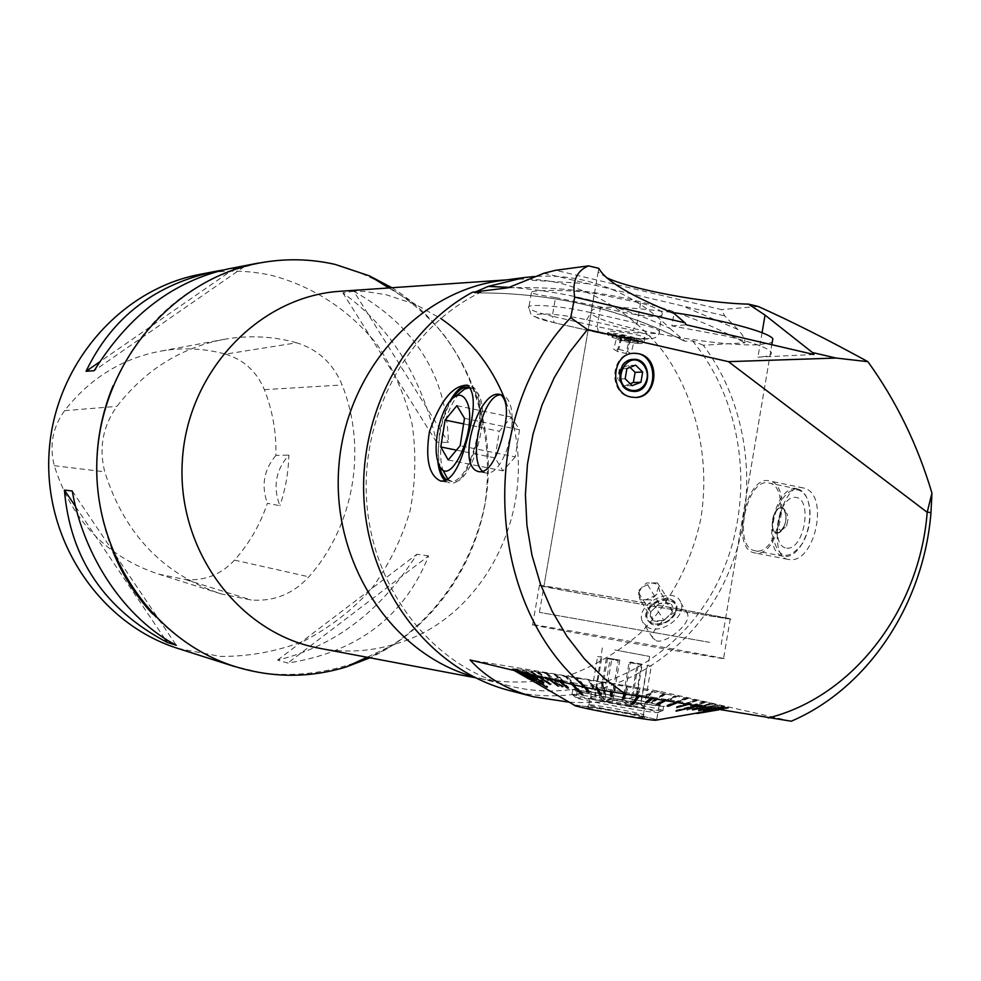 <?xml version="1.0" encoding="UTF-8"?>
<svg xmlns="http://www.w3.org/2000/svg" width="981" height="981" viewBox="0 0 981 981"><rect width="100%" height="100%" fill="white"/><g stroke="black" fill="none" stroke-linecap="round" stroke-linejoin="round"><path stroke-width="0.74" stroke-dasharray="4.91 3.68" d="M791.25 721.219L659.257 691.225L470.071 659.968M529.544 674.168L522.836 672.365L525.289 672.77L547.889 686.59L547.447 687.411M528.918 673.775L571.065 682.322L581.88 693.837L583.143 694.082L582.849 694.953M584.578 687.313L582.739 684.664L571.065 682.322M582.739 684.664L638.889 694.891L632.193 703.144M650.783 698.766L652.757 697.283L638.373 694.72M652.757 697.283L700.213 704.959L698.141 704.53L675.97 710.256L676.988 710.955M703.696 707.424L709.055 706.234L698.141 704.53M709.055 706.234L728.282 708.233L725.56 707.73L696.902 712.562L697.221 713.469M709.398 711.237L709.226 710.318L726.063 707.448L728.773 707.939L709.398 711.237L728.405 708.221L725.56 707.73M726.063 707.448L711.838 703.475L686.639 709.128L686.761 710.023L713.445 703.696L711.838 703.475M713.445 703.696L664.934 693.849L652.39 701.942L651.176 701.709L651.163 702.555L664.811 693.751L663.72 693.616L664.934 693.849M664.811 693.751L602.42 682.322L605.559 693.297L604.247 693.064L604.051 693.874L601.132 682.089L602.849 682.469M601.132 682.089L545.056 672.831L546.858 673.199L563.327 686.381L562.015 687.031L544.099 672.684L546.858 673.199M544.099 672.684L513.921 668.858L516.509 669.336L540.776 683.696L540.09 684.493L513.664 668.846L516.509 669.336M513.664 668.846L512.192 668.919L514.767 669.422L512.057 668.968L514.817 669.765L512.241 669.349L513.811 669.974L524.676 672.635M391.91 287.727C454.988 326.881 492.462 403.032 488.035 479.12C483.437 555.209 437.219 626.393 369.96 657.822M177.904 648.441L220.345 656.424C249.248 656.596 277.132 651.458 304 640.998C329.616 627.717 352.154 610.268 371.627 588.625C388.856 565.068 401.67 539.194 410.046 511.003C415.662 482.1 416.336 453.087 412.094 423.976C405.03 395.466 393.43 369.077 377.293 344.846C350.217 310.732 313.479 286.378 271.7 275.416C248.07 270.143 224.195 269.787 200.087 274.337M353.785 291.296L342.86 292.829C390.659 327.593 421.891 377.366 436.545 442.149L448.427 442.443C446.674 376.042 415.135 325.655 353.785 291.296L448.427 442.443M222.945 270.033L244.318 266.636L228.647 268.819M428.587 555.908L416.913 554.253C380.886 611.126 334.46 646.393 277.635 660.078L287.85 663.082C357.734 652.034 404.65 616.301 428.587 555.908L287.85 663.082M296.667 342.798C273.343 336.311 249.554 335.097 225.311 339.132C181.669 347.164 145.531 369.579 116.911 406.392C102.821 426.195 98.762 448.01 104.746 471.812C124.379 533.909 163.238 574.633 221.35 593.983L251.295 600.004C273.883 601.721 293.074 593.983 308.868 576.816C354.141 525.914 367.421 448.611 342.136 384.969C333.221 363.497 318.065 349.444 296.667 342.798L225.458 354.129C204.502 348.402 183.165 347.36 161.448 350.99C122.38 358.188 90.08 378.09 64.562 410.683C52.631 427.336 49.197 445.681 54.274 465.693C71.772 520.641 106.537 556.779 158.554 574.118L185.397 579.55C204.673 581.059 221.056 574.584 234.545 560.126C249.297 543.437 260.247 524.492 267.396 503.278L279.904 505.742C272.693 486.895 275.686 469.997 288.88 455.049C288.439 472.413 285.446 489.311 279.904 505.742M225.458 354.129C243.742 359.696 256.715 371.541 264.367 389.665C272.632 410.781 276.47 432.707 275.882 455.442L288.88 455.049M275.882 455.442C263.889 469.641 261.069 485.583 267.396 503.278M436.545 442.149L342.86 292.829M234.533 268.512L99.633 361.903M244.318 266.636L94.176 370.683M75.598 506.65L164.514 638.324M72.251 491.003L176.298 645.277M277.635 660.078L416.913 554.253M483.044 471.567L485.926 473.075C493.418 474.019 500.359 466.38 506.736 450.156L510.905 434.325C513.897 412.609 511.285 399.574 503.069 395.22L501.291 394.914M682.2 609.593L730.281 618.717C751.667 623.732 551.898 589.017 539.391 585.571C525.301 582.371 615.332 597.466 682.2 609.593M675.235 650.648L723.524 658.692C745.278 661.623 545.51 626.025 532.646 624.664C518.336 622.653 608.22 639.072 675.235 650.648M659.257 691.225C627.337 700.091 597.355 703.757 569.299 702.212M509.691 690.587C590.746 711.446 677.601 668.515 719.232 592.009C761.023 515.515 754.708 413.541 703.316 345.238L744.898 342.823C745.352 339.401 742.973 334.938 737.761 329.432L724.652 315.882L721.525 309.591L555.7 270.278M758.166 306.452L721.525 309.591M788.957 559.513L787.768 559.317C766.259 555.908 780.913 480.408 803.206 487.937C830.282 492.756 815.125 564.553 788.957 559.513M679.833 609.226L725.695 617.92C746.112 622.714 555.847 589.642 543.915 586.356C530.488 583.315 616.227 597.687 679.833 609.226M813.948 354.509L757.933 357.133C769.092 356.569 773.335 354.693 770.674 351.505C766.186 347.176 751.36 342.026 726.21 336.054L671.85 325.9L673.996 313.393M606.381 277.574L598.165 271.945L598.815 268.328M509.482 287.347C566.466 291.394 619.98 305.116 670.023 328.525C645.817 304.502 617.564 288.524 585.252 280.615C568.637 276.691 551.751 275.33 534.596 276.507M501.745 280.517L509.605 279.671C527.165 278.248 544.455 279.524 561.463 283.509C601.721 294.508 637.258 318.641 663.892 352.498C697.111 399.672 710.428 460.874 700.667 519.587C690.857 563.965 670.636 601.905 639.992 633.407C618.337 652.058 594.363 666.197 568.073 675.786C540.985 682.457 513.59 683.769 485.889 679.735L472.903 676.522M670.023 328.525L685.081 341.265C620.568 308.353 550.427 292.24 474.669 292.927L481.009 292.142L472.511 292.215M703.316 345.238L692.451 340.799L685.081 341.265M692.451 340.799C746.615 406.011 756.241 507.668 716.351 584.884C676.682 662.15 590.427 706.418 509.715 685.989C434.191 667.117 373.43 591.359 366.808 503.032C359.953 414.755 408.636 326.575 481.009 292.142M474.669 292.927L475.859 291.798M656.154 640.752C665.363 644.186 691.409 624.014 687.595 613.983C685.719 599.82 649.802 627.117 652.561 637.748L656.154 640.752M343.056 291.075L364.748 291.406L386.109 294.717L415.601 304.49L440.727 318.445M505.877 401.732C544.234 496.043 490.659 616.73 395.466 643.965C371.358 651.347 346.82 652.929 321.854 648.723M543.952 273.233L724.652 315.882M450.046 401.045L443.547 416.202L439.623 431.162L437.759 460.96M445.251 480.776L448.771 482.627C472.278 491.444 494.265 390.389 469.789 385.668L467.851 385.325M447.974 479.341L451.603 481.328C470.377 488.943 492.707 413.43 477.514 392.829L471.849 387.961L469.911 387.63M459.218 393.528C451.297 402.835 445.656 416.398 442.296 434.227C439.942 448.317 440.064 460.175 442.701 469.789L437.796 461.107M452.83 398.114C446.784 407.593 442.456 419.463 439.844 433.725L438.176 450.242L439.169 464.736M446.993 479.967L449.114 480.849C470.549 489.176 492.352 398.139 471.162 388.255M671.85 325.9L686.332 324.809M555.54 297.574L600.556 306.894C628.392 314.594 666.675 320.419 662.285 313C660.495 309.886 653.26 306.55 640.593 303.006L594.314 293.331C565.314 288.806 526.331 290.376 531.395 292.718C533.639 293.908 541.696 295.526 555.54 297.574L552.303 316.262L597.171 326.526L600.556 306.894M633.297 353.332L632.831 353.344C610.476 353.393 608.073 393.479 630.207 397.084L634.707 397.477M633.861 391.468L630.476 391.186C614.364 388.537 616.178 359.353 632.463 359.402L632.831 359.389M671.789 599.808L676.167 604.59L675.872 611.506C669.716 622.15 661.292 626.074 650.599 623.266L646.405 618.692C641.868 608.527 661.427 593.983 671.789 599.808M650.918 623.781L646.724 619.207C640.887 605.547 672.255 590.623 676.473 605.105C680.839 615.32 661.096 629.741 650.918 623.781M647.73 627.313L642.31 621.414C634.658 603.634 675.504 584.186 680.986 603.082C686.614 616.362 660.924 635.087 647.73 627.313M613.554 335.796L633.199 339.647L638.41 342.185L637.025 343.362C626.136 342.504 617.797 340.272 612.009 336.667L613.554 335.796M637.343 342.062C626.442 341.216 618.116 338.985 612.328 335.379C610.145 332.081 638.079 338.163 638.95 341.18L637.343 342.062M640.593 303.006L637.11 323.325L632.635 330.425C654.02 335.919 656.939 338.752 641.402 338.911L598.594 332.853L597.171 326.526C625.216 333.135 664.002 336.103 659.195 331.1C657.209 328.917 649.851 326.33 637.11 323.325L590.979 312.669L594.314 293.331M641.402 338.911L645.032 337.881C643.585 334.668 604.566 328.831 607.828 332.301C611.433 334.619 620.151 336.667 634.008 338.445M641.721 343.473C633.959 344.245 608.048 337.305 607.337 334.276C604.333 329.751 642.739 338.102 643.953 342.259L641.721 343.473M755.652 553.063L754.487 552.879C729.901 548.87 746.173 473.173 769.962 481.033C793.224 485.092 778.828 557.576 755.652 553.063M756.02 550.942L754.88 550.746C731.777 546.969 747.081 475.748 769.447 483.143C791.348 486.944 777.835 555.136 756.02 550.942M781.465 530.353L786.529 526.159L788.233 518.25L787.13 513.762L784.567 511.91C778.264 511.027 775.039 530.243 781.465 530.353M796.621 489.74C803.88 490.672 808.295 497.244 809.852 509.458C810.735 521.61 808.283 532.928 802.507 543.437C788.148 561.34 778.24 558.986 772.82 536.374C770.392 515.27 783.794 488.734 796.621 489.74M796.032 488.746C773.592 486.012 761.195 552.83 783.512 556.313L784.665 556.497C790.894 556.852 796.695 552.634 802.066 543.83C808.001 533.051 810.502 521.426 809.607 508.967C808.258 497.759 804.395 491.125 798.031 489.065L796.032 488.746M786.823 548.158C804.371 550.218 813.102 498.041 795.346 497.355C777.982 496.128 769.484 546.638 786.823 548.158M625.155 378.789L617.674 379.034L624.664 385.852L630.194 383.718M632.169 385.643L624.664 385.852M635.676 365.177L628.147 365.508L619.428 368.856L617.674 379.034M630.023 367.348L628.147 365.508M626.92 368.537L619.428 368.856M650.611 612.021L650.244 616.89L652.905 620.458L650.611 612.021L659.207 603.634L650.611 612.021L637.809 591.42L639.943 597.588L642.31 599.256L645.572 599.82L655.455 595.541L658.643 587.079L656.314 584.014L651.973 582.935L642.15 587.19L639.281 591.408L638.938 595.626L640.066 599.845L651.09 599.808L659.821 591.298L657.478 582.886L646.491 582.972L637.809 591.42M670.146 603.609L665.155 602.322L659.207 603.634L670.146 603.609L672.512 612.021L673.076 608.465L672.365 605.951L657.478 582.886M663.867 620.495L672.512 612.021L663.867 620.495L653.493 620.801L658.717 621.758L663.867 620.495L651.09 599.808M652.905 620.458L640.066 599.845M672.512 612.021L659.821 591.298M659.207 603.634L646.491 582.972M675.443 612.021C681.292 596.362 653.395 596.522 647.718 612.021C641.611 627.632 669.729 627.791 675.443 612.021M515.283 456.888L502.971 470.868L495.086 457.906L499.292 431.26L511.444 417.084L519.55 429.752L515.283 456.888L460.15 445.73M456.459 450.12L495.086 457.906M463.621 423.902L499.292 431.26M456.864 405.668L511.444 417.084M464.504 418.335L519.55 429.752M448.207 459.942L502.971 470.868M618.815 349.371L627.484 351.529L631.016 353.614L625.927 353.54L617.319 351.382L613.75 349.297L618.815 349.371L622.077 336.164L630.746 338.322L627.484 351.529M630.746 338.322L634.266 340.456L631.016 353.614M634.266 340.456L629.164 340.407L625.927 353.54M629.164 340.407L620.556 338.261L617.319 351.382M620.556 338.261L617 336.14L613.75 349.297M617 336.14L622.077 336.164M633.064 338.335C622.481 335.122 615.798 334.104 613.039 335.294C612.132 338.053 642.028 344.589 637.993 340.738L633.064 338.335M543.266 682.653L543.56 682.065L531.212 674.131M525.289 672.77L547.889 686.59M547.263 686.442L546.92 687.092M533.333 680.373L533.713 679.661L519.746 671.396M533.713 679.661L520.175 671.507M517.919 671.396L517.171 670.955M530.427 679.575L530.856 678.815L516.447 670.428M530.856 678.815L516.705 670.514M515.074 670.722L513.811 669.974M512.143 669.3L528.955 679.011L529.409 678.202L514.817 669.765M529.409 678.202L514.902 669.827M512.107 668.944L528.845 678.68L529.384 677.859L514.841 669.398M529.384 677.859L514.767 669.422M528.918 678.656L512.192 668.919M516.264 669.324L540.543 683.696M513.921 668.858L540.09 684.493M540.776 683.696L540.323 684.493M516.852 669.054L532.622 678.68L533.468 677.92L519.771 669.557M533.468 677.92L519.354 669.52M533.026 678.705L517.269 669.091M521.585 669.557L536.509 679.048L537.49 678.325L524.528 670.072M537.49 678.325L523.964 670.011M537.061 679.11L522.15 669.618M527.79 670.342L541.622 679.661L542.726 678.962L530.709 670.869M542.726 678.962L529.998 670.771M542.321 679.759L528.489 670.428M535.332 671.384L547.889 680.507L549.102 679.833L538.189 671.911M549.102 679.833L537.355 671.789M548.722 680.618L536.166 671.507M545.902 673.064L562.371 686.246M545.056 672.831L562.015 687.031M563.327 686.381L562.959 687.178M553.958 674.217L563.413 682.813L564.786 682.187L556.57 674.707M564.786 682.187L555.516 674.548M564.467 682.984L555.013 674.376M564.749 675.946L572.426 684.248L573.578 684.431L573.873 683.634L567.177 676.424M573.873 683.634L572.732 683.45L566.037 676.24M573.578 684.431L565.89 676.13M582.125 685.829L583.339 686.038L583.597 685.241L582.383 685.032L582.125 685.829L576.313 677.846M582.383 685.032L577.331 678.092M583.597 685.241L578.545 678.3M583.339 686.038L577.527 678.055M588.502 679.907L592.34 687.546L593.615 687.767L593.836 686.958L590.488 680.323M593.836 686.958L592.561 686.749L589.225 680.103M593.615 687.767L589.765 680.127M601.549 682.236L604.247 693.064M602.42 682.322L605.363 694.107L604.051 693.874M605.559 693.297L605.363 694.107M614.032 684.37L613.763 691.286L615.087 691.519L615.467 684.689M615.246 690.71L613.922 690.465L614.155 684.456M615.087 691.519L615.345 684.603M627.031 686.7L624.676 693.248L626.001 693.493L628.159 686.97M625.449 694.609L626.148 692.635L624.799 692.427L626.834 686.737M626.001 693.493L628.343 686.933M639.943 689.067L635.516 695.235L636.828 695.48L640.74 689.287M636.902 694.646L635.602 694.413L639.44 689.042M636.828 695.48L641.231 689.3M652.598 691.421L646.136 697.233L647.399 697.466L653.064 691.58M647.448 696.633L646.185 696.387L651.801 691.347M647.399 697.466L653.849 691.666M663.72 693.616L651.176 701.709M666.013 693.984L652.377 702.788L651.163 702.555M652.39 701.942L652.377 702.788M676.424 696.007L666.087 701.096L667.215 701.329L667.203 700.471L676.179 696.044M667.203 700.471L666.062 700.25L675.051 695.811M667.215 701.329L677.552 696.228M687.24 698.153L675.124 702.923L676.167 703.132L676.117 702.273L686.663 698.129M676.117 702.273L675.075 702.053L685.609 697.92M676.167 703.132L688.294 698.374M697.123 700.176L684.297 704.836L684.223 703.953L696.191 700.091M684.223 703.953L695.247 699.894M684.297 704.836L698.067 700.373M705.903 702.04L691.482 706.394L691.372 705.498L704.628 701.881M691.372 705.498L703.806 701.697M691.482 706.394L706.725 702.212M711.151 703.328L686.639 709.128M714.131 703.855L686.761 710.023M687.313 709.288L687.436 710.183M719.6 705.143L702.519 708.981L702.371 708.074L717.687 704.861M702.371 708.074L717.148 704.726M702.519 708.981L720.14 705.278M724.26 706.332L706.173 709.962L706.013 709.055L722.065 705.989M706.013 709.055L721.685 705.891M706.173 709.962L724.64 706.443M727.326 707.252L708.49 710.722L708.319 709.815L724.885 706.86M708.319 709.815L724.665 706.786M708.49 710.722L727.546 707.338M709.226 710.318L726.014 707.399M725.695 707.718L697.05 712.549M728.282 708.233L718.607 709.864M706.884 711.335L706.749 710.563L723.353 707.718M706.749 710.563L723.659 707.73M717.491 709.68L726.038 708.221M703.5 711.225L703.352 710.293L719.453 707.375M703.352 710.293L719.944 707.424M714.634 709.214L722.053 707.877M698.693 710.685L698.558 709.754L713.898 706.737M698.558 709.754L714.548 706.811M710.023 708.466L716.363 707.215M692.549 709.888L692.439 708.956L706.761 705.78M692.439 708.956L707.571 705.891M699.097 704.677L676.939 710.403M700.213 704.959L695.713 706.124M675.97 710.256L676.068 711.188M676.645 707.559L676.583 706.627L688.159 703.009M676.583 706.627L689.251 703.181M686.234 704.566L689.986 703.402M667.129 706.062L667.105 705.131L677 701.231M667.105 705.131L678.202 701.427M675.418 702.801L678.533 701.574M656.78 704.37L656.792 703.451L664.836 699.232M656.792 703.451L658.079 703.659L666.136 699.453M663.512 700.851L666.05 699.527M645.768 702.531L645.817 701.599L651.887 697.05M645.817 701.599L646.786 701.771M651.188 698.84L653.26 697.283M639.796 694.965L638.361 696.731M638.889 694.891L637.503 696.596M631.629 703.046L631.531 703.953M622.567 698.472L624.554 692.279M625.277 694.585L626.001 692.525M624.002 694.364L624.701 692.378M610.783 692.034L610.66 689.766M612.156 695.664L612.107 690.035M610.55 691.985L610.44 689.815M597.956 689.753L596.963 687.252M600.139 693.444L598.361 687.509M597.331 689.643L596.362 687.227M585.62 687.558L583.683 684.75M588.465 691.249L589.471 691.433L585.032 685.008M572.34 682.568L583.143 694.082M569.789 682.175L571.739 684.248M567.386 687.411L559.317 680.017M567.484 687.129L568.661 687.374L560.494 680.25M559.489 681.329L557.748 679.796M558.25 685.694L548.661 677.859M558.434 685.278L549.716 678.067M548.158 678.619L546.809 677.589M550.169 684.1L539.243 675.884M550.415 683.585L540.151 676.081M538.091 676.216L537.147 675.566M656.645 720.275L656.583 720.275C650.366 721.207 564.627 705.18 574.829 705.02L596.607 707.755C621.39 711.691 656.031 718.693 657.012 720.005C655.848 718.644 621.304 711.679 596.583 707.755L574.326 705.131M728.405 708.221L718.619 709.864M717.7 709.717L726.345 708.233M715.039 709.275L722.531 707.926M710.612 708.552L717.013 707.301M704.456 707.546L709.864 706.345M701.17 705.106L696.645 706.271M687.301 704.738L691.078 703.561M676.62 702.997L679.735 701.771M664.824 701.059L667.35 699.747M652.169 698.999L654.131 697.516M640.311 695.137L638.938 696.829M611.985 692.243L611.874 690.072M598.729 689.901L597.772 687.485M585.964 687.62L584.087 684.922M571.065 682.42L573.088 684.566M560.74 681.623L558.912 680.029M549.286 678.889L547.852 677.797M539.047 676.436L538.066 675.762M530.341 674.364L529.679 673.935M518.311 671.495L517.612 671.078M515.27 670.759L514.069 670.06M514.252 670.526L512.241 669.349M596.988 692.844C627.95 697.834 670.636 706.479 663.647 706.394C656.78 707.056 561.512 689.41 572.806 689.594L596.988 692.844M596.252 697.16L571.69 694.008C564.798 694.622 652.181 710.857 662.249 710.808L662.898 710.82C669.9 710.833 627.215 702.126 596.252 697.16M597.87 700.226L575.737 697.442C569.667 698.067 648.183 712.672 657.344 712.598L657.944 712.598C664.26 712.586 625.804 704.689 597.87 700.226M533.713 680.606L534.167 679.784M530.672 679.71L531.126 678.901M529.053 679.073L529.507 678.263M528.845 678.68L529.311 677.883M532.622 678.68L533.063 677.883M536.509 679.048L536.938 678.263M541.622 679.661L542.027 678.877M547.889 680.507L548.269 679.723M563.413 682.813L563.732 682.028M572.426 684.248L572.732 683.45M592.34 687.546L592.561 686.749M613.763 691.286L613.922 690.465M624.676 693.248L624.799 692.427M635.516 695.235L635.602 694.413M646.136 697.233L646.185 696.387M666.087 701.096L666.062 700.25M675.124 702.923L675.075 702.053M683.365 704.64L683.279 703.757M690.661 706.21L690.563 705.327M701.979 708.846L701.832 707.939M705.805 709.852L705.646 708.944M708.282 710.649L708.11 709.729M709.373 711.188L709.202 710.269M707.191 711.286L707.068 710.587M703.966 711.139L703.843 710.342M699.318 710.563L699.22 709.839M693.334 709.717L693.248 709.067M612.205 696.608L612.389 695.701M600.544 694.45L600.764 693.567M589.213 692.316L589.471 691.433M568.318 688.233L568.661 687.374M559.109 686.357L559.477 685.498M550.93 684.628L551.334 683.782M543.915 683.07L544.332 682.236L531.972 674.303M543.56 682.065L544.332 682.236M614.793 649.949L649.606 656.436L614.793 649.949M599.072 693.346L577.331 690.416C567.19 690.268 652.929 706.148 659.085 705.547C665.376 705.621 626.969 697.834 599.072 693.346M606.344 658.374L599.734 697.037L594.731 695.811L600.813 657.074L601.905 657.196L595.344 695.468L601.12 696.203L607.644 658.079L619.808 660.139L613.309 698.19L624.002 700.127L630.501 662.052L642.261 664.26L635.749 702.482L640.9 703.72L647.423 665.339L648.036 665.608L647.117 665.498L640.544 704.125L634.842 703.402L641.451 664.64L629.103 662.555L622.481 701.39L611.568 699.416L618.189 660.605L606.344 658.374L618.189 660.605M630.293 706.651C611.384 703.635 585.804 698.386 589.998 698.398L590.194 698.398C595.308 698.141 649.643 708.221 644.652 708.503L630.293 706.651M622.481 701.39L630.084 705.866L634.842 703.402M599.734 697.037L602.959 700.949L611.568 699.416M595.344 695.468L594.731 695.811M613.309 698.19L604.872 699.686L601.12 696.203M635.749 702.482L631.457 704.505L624.002 700.127M640.544 704.125L644.235 707.632L640.9 703.72M629.189 713.138C610.268 710.146 584.701 704.836 588.894 704.787L589.017 704.787C593.726 704.346 649.103 714.659 643.499 714.941L629.189 713.138M629.471 716.118L644.615 717.994C650.501 717.651 591.997 706.737 586.981 707.24C581.831 707.178 609.152 712.905 629.471 716.118M647.117 665.498L651.298 666.136L647.423 665.339M644.235 707.632L651.298 666.136M630.084 705.866L637.221 664.002L641.451 664.64M629.103 662.555L637.221 664.002M642.261 664.26L630.501 662.052M631.457 704.505L638.447 663.475M619.808 660.139L607.644 658.079M604.872 699.686L611.874 658.717M601.905 657.196L597.613 656.547L601.316 657.319M590.537 697.883L597.613 656.547M602.959 700.949L610.108 659.158M777.173 532.744L779.27 532.34C786.137 526.061 787.768 518.483 784.175 509.605C776.167 499.758 766.48 531.861 777.173 532.744M776.977 532.806C768.319 532.634 772.685 506.711 781.17 507.876L783.942 509.384C787.694 518.409 786.026 526.098 778.963 532.45L776.977 532.806M776.927 533.063C785.622 533.983 789.975 508.048 781.207 507.606C772.562 506.907 768.27 532.425 776.927 533.063M709.717 642.371L539.427 612.365L709.717 642.371M671.249 312.314C616.338 305.361 589.618 305.594 591.077 313.025C597.637 325.165 718.766 347.752 760.054 344.625L772.219 342.357M152.68 613.971C176.188 638.656 203.545 656.13 234.753 666.393L262.368 673.015C306.33 678.214 350.192 669.091 388.709 647.607C438.409 615.884 473.161 562.984 484.957 503.842C493.823 444.16 479.145 382.185 443.633 334.521C415.086 300.456 377.501 275.894 335.024 264.465C309.861 258.825 284.429 258.457 258.714 263.362M258.677 263.374C191.651 278.003 143.103 318.825 113.073 385.803M96.923 477.968C98.125 503.682 103.496 528.305 113.023 551.825M64.562 410.683L116.911 406.392M54.274 465.693L104.746 471.812M185.397 579.55L251.295 600.004M234.545 560.126L308.868 576.816M264.367 389.665L342.136 384.969M762.065 332.718L757.933 357.133M588.342 283.705L526.245 279.916M737.761 329.432L682.408 305.913M507.864 287.838C593.934 285.348 672.941 303.681 744.898 342.823M586.601 319.855L590.979 312.669C562.285 305.851 524.099 303.055 528.747 307.948C530.807 310.303 538.667 313.074 552.303 316.262L554.142 322.675C512.278 313.479 545.044 310.143 586.601 319.855L632.635 330.425M599.121 332.915L554.142 322.675M161.448 350.99L225.311 339.132M158.554 574.118L221.35 593.983M479.783 471.849L485.926 473.075M500.837 394.742L503.069 395.22M539.391 585.571L532.646 624.664M730.281 618.717L723.524 658.692M598.165 271.945L543.915 586.356M770.674 351.505L725.695 617.92M509.715 685.989L478.176 677.957M509.605 279.671L506.613 279.879M485.889 679.735L475.27 677.724M415.601 304.49L388.905 287.936M395.466 643.965L367.004 657.258M441.352 481.18L448.771 482.627M467.447 385.165L469.789 385.668M449.114 480.849L451.603 481.328M469.359 387.434L471.849 387.961M633.775 353.295L632.831 353.344M635.185 397.464L634.229 397.489M633.211 359.365L632.463 359.402M634.229 391.468L633.481 391.48M687.595 613.983L680.986 603.082M652.561 637.748L642.31 621.414M612.328 335.379L612.009 336.667M638.95 341.18L638.631 342.479M531.395 292.718L528.747 307.948C533.689 318.923 524.761 312.878 553.627 322.614L598.594 332.853C617.135 336.863 633.052 338.948 646.356 339.083C655.173 339.083 659.453 336.422 659.195 331.1L662.298 313.013M607.828 332.301L607.337 334.276M645.032 337.881L643.953 342.259M803.206 487.937L769.962 481.033M787.768 559.317L754.487 552.879M683.463 340.652C619.391 308.144 549.74 292.24 474.534 292.939M786.529 526.159L788.233 518.25M798.031 489.065L769.447 483.143M783.512 556.313L754.88 550.746M451.052 399.868L456.153 395.907M613.039 335.294L611.96 336.409M637.993 340.738L638.41 342.185M716.915 709.594L725.143 708.159M529.151 678.901L512.057 668.968M662.898 710.82L663.647 706.394M572.046 693.959L572.806 689.594M657.344 712.598L662.249 710.808M575.737 697.442L571.69 694.008M656.681 720.066L657.944 712.598M577.331 690.416L576.08 697.393M659.085 705.547L656.583 720.275M602.371 647.951L600.813 657.074M649.606 656.436L648.036 665.608M592.659 696.657L590.194 698.398M643.34 706.627L644.652 708.503M643.401 714.953L644.492 708.515M588.894 704.787L589.998 698.398M589.017 704.787L586.981 707.24M643.499 714.941L644.615 717.994M721.207 644.492L771.826 344.711M539.427 612.365L591.077 313.025"/><path stroke-width="1.47" d="M569.299 702.212L533.529 696.768C507.533 690.023 486.38 677.748 470.071 659.968L585.547 687.546L791.25 721.219C868.43 688.208 923.783 603.634 930.969 512.683L931.95 493.124C917.591 444.81 896.242 400.996 867.903 361.682C827.854 339.696 791.275 321.29 758.166 306.452L748.466 304.122C705.008 303.239 630.145 289.272 606.381 277.574M369.96 657.822L346.281 666.933C309.395 678.165 272.277 678.03 234.925 666.516C151.847 640.556 91.27 550.476 97.119 455.944C102.478 361.376 173.294 279.082 258.849 263.129C284.576 258.273 310.033 258.702 335.208 264.429L369.469 275.882L391.91 287.727M258.616 263.031L228.647 268.819C173.98 280.75 129.149 314.705 94.176 370.683L86.07 371.284C111.846 317.403 155.268 284.036 216.335 271.197L200.087 274.337C119.989 289.321 54.016 365.594 49.05 453.087C43.63 540.568 100.136 624.088 177.904 648.441L234.68 666.59M176.298 645.277L167.285 642.432C104.477 609.275 70.178 558.496 64.403 490.071L72.251 491.003C83.925 557.919 125.568 618.753 176.298 645.277M216.335 271.197L222.945 270.033M99.633 361.903L86.07 371.284M64.403 490.071L75.598 506.65M164.514 638.324L167.285 642.432M498.789 448.538C492.891 464.884 486.331 472.609 479.096 471.714C454.436 467.042 479.451 386.477 500.837 394.742C508.955 402.1 508.281 420.027 498.789 448.538M501.291 394.914C483.13 392.486 467.005 460.543 483.044 471.567M464.773 447.544C457.906 470.598 449.85 481.769 440.641 481.033C428.93 475.564 425.178 459.133 429.408 431.738C440.285 400.579 452.964 385.067 467.447 385.177C476.055 392.829 475.172 413.614 464.773 447.544M585.547 687.546C484.761 604.762 476.472 415.122 570.684 317.672L587.423 329.53L728.442 361.658L927.192 512.29L931.95 493.124M533.529 696.768L509.691 690.587C434.24 671.36 373.123 596.632 364.65 508.452C355.993 420.334 401.572 330.609 472.511 292.215L507.864 287.838L543.952 273.233L555.7 270.278L588.539 265.876C576.644 270.817 572.033 281.228 574.719 297.12L570.684 317.672M588.539 265.876L598.815 268.328C605.461 280.725 630.525 295.747 673.996 313.393L684.996 322.823L574.719 297.12M728.442 361.658L836.155 358.053L812.464 352.535L765.045 315.109L748.466 304.122M534.596 276.507L524.479 277.525L488.121 286.427L509.482 287.347M472.903 676.522C391.529 653.653 331.492 562.567 338.788 467.189C345.471 371.762 418.041 290.866 501.745 280.517L524.479 277.525M475.859 291.798L488.121 286.427M638.594 353.7L633.775 353.295C611.408 353.332 609.005 393.467 631.151 397.072L635.185 397.464C657.871 398.2 661.022 357.611 638.594 353.7M768.221 717.982C853.826 696.657 919.786 608.858 927.192 512.29M587.423 329.53L569.483 352.314L554.253 377.636L542.015 405.043L533.026 434.056L527.447 464.136L525.411 494.743L526.932 525.326L531.984 555.307L540.47 584.149L552.205 611.335L566.957 636.387L584.443 658.889L604.321 678.435L626.234 694.744M440.727 318.445C470.635 339.132 492.352 366.894 505.877 401.732M321.854 648.723L317.329 647.865C238.199 632.426 176.69 549.593 182.319 460.996C187.199 372.351 258.077 297.366 338.482 291.394L343.056 291.075M836.155 358.053L867.903 361.682M684.996 322.823L686.332 324.809L813.948 354.509L812.464 352.535M437.759 460.96C438.765 470.622 441.266 477.232 445.251 480.776M467.851 385.325C461.867 385.349 455.92 390.585 450.046 401.045M469.911 387.63L464.663 389.028L456.153 395.907M439.169 464.736C440.616 472.535 443.228 477.612 446.993 479.967M471.162 388.255L469.359 387.434C464.062 386.085 458.544 389.641 452.83 398.114M442.701 469.789L447.974 479.341M634.707 397.477C659.735 397.403 658.3 351.603 633.297 353.332M631.224 391.174L634.229 391.468C652.782 391.799 651.715 357.697 633.211 359.365C616.914 359.316 615.099 388.525 631.224 391.174M632.831 359.389L638.643 360.64L643.499 364.442C648.416 371.345 648.649 378.421 644.174 385.668L639.563 389.788L633.861 391.468M640.924 382.259L642.665 372.044L635.676 365.177L626.92 368.537L625.155 378.789L632.169 385.643L640.924 382.259L633.358 382.492L635.099 372.339L630.023 367.348M630.194 383.718L633.358 382.492M642.665 372.044L635.099 372.339M631.372 390.279C608.588 384.932 627.497 346.207 643.659 365.03C648.306 371.541 648.527 378.225 644.296 385.067C640.851 389.445 636.534 391.186 631.372 390.279M440.8 446.968L448.207 459.942L460.15 445.73L464.504 418.335L456.864 405.668L445.092 420.076L440.8 446.968L456.459 450.12M445.092 420.076L463.621 423.902M465.57 399.402C461.683 393.675 456.839 393.822 451.052 399.868C439.954 411.358 432.658 445.116 437.796 461.107C447.373 498.005 481.413 423.669 465.57 399.402M530.341 674.364L543.143 682.899L529.544 674.168M522.763 672.549L546.834 687.264L523.364 672.696M518.311 671.495L533.713 680.606L517.919 671.396M515.27 670.759L530.672 679.71L515.074 670.722M718.607 709.864L697.074 713.494L718.619 709.864M717.7 709.717L706.909 711.495L717.491 709.68M715.039 709.275L703.5 711.225L714.634 709.214M710.612 708.552L698.693 710.685L710.023 708.466M704.456 707.546L692.549 709.888L703.696 707.424M695.713 706.124L676.068 711.188L696.645 706.271M687.301 704.738L676.645 707.559L686.234 704.566M676.62 702.997L668.331 706.259L667.129 706.062L675.418 702.801M664.824 701.059L658.067 704.591L656.78 704.37L663.512 700.851M646.786 701.771L651.188 698.84M652.169 698.999L647.141 702.752L645.768 702.531L650.783 698.766M638.361 696.731L632.941 704.199L638.938 696.829M632.193 703.144L633.027 703.291M637.503 696.596L631.531 703.953L632.941 704.199M622.874 697.601L624.137 697.822L625.277 694.585M625.449 694.609L624.002 698.73L622.567 698.472L624.002 694.364M611.985 692.243L612.205 696.608L610.783 696.338L610.783 692.034M610.955 695.443L612.156 695.664M610.783 696.338L610.55 691.985M598.729 689.901L600.544 694.45L599.146 694.192L597.956 689.753M599.366 693.297L600.139 693.444M599.146 694.192L597.331 689.643M585.964 687.62L589.213 692.316L587.864 692.059L588.134 691.176L585.62 687.558M587.864 692.059L584.578 687.313M571.739 684.248L581.586 694.707L582.849 694.953L573.088 684.566M581.856 693.898L581.586 694.707M560.74 681.623L568.318 688.233L567.153 688L559.489 681.329M549.286 678.889L558.066 686.136L548.158 678.619M539.047 676.436L550.022 684.431L538.091 676.216M529.151 678.901L574.326 705.131C571.028 706.32 644.321 720.029 655.431 720.275L656.681 720.066M528.955 679.011L514.252 670.526M668.331 706.259L668.306 705.597M658.067 704.591L658.079 703.696M647.141 702.752L647.19 701.832M624.002 698.73L624.137 697.822M772.219 342.357L772.844 338.678C767.669 331.652 719.747 319.046 671.249 312.314M113.073 385.803C100.957 415.221 95.574 445.938 96.923 477.968M113.023 551.825C122.613 575.258 135.844 595.982 152.68 613.971M765.045 315.109L762.065 332.718M479.157 471.726L479.783 471.849M930.871 498.201L931.827 498.152M927.253 512.057L930.969 512.683M506.613 279.879L338.482 291.394M475.27 677.724L317.329 647.865M388.905 287.936L369.469 275.882M367.004 657.258L346.281 666.933M440.641 481.033L441.352 481.18M655.431 720.275L716.915 709.594M771.826 344.711L772.844 338.678"/></g></svg>
